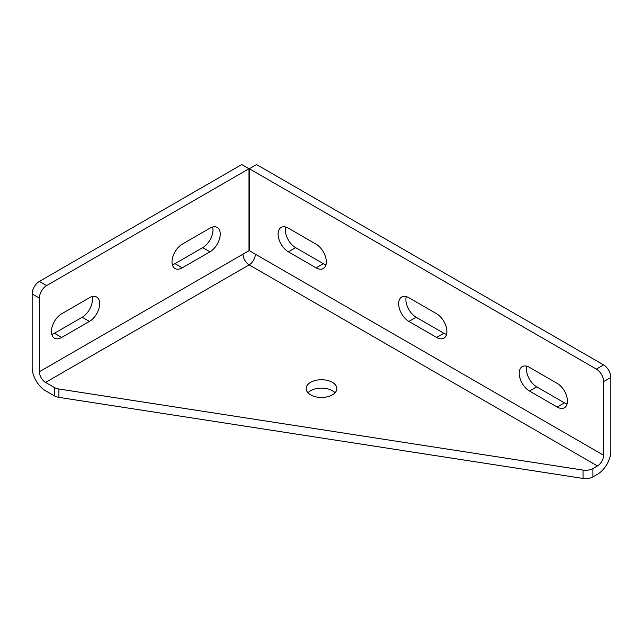 <?xml version="1.0" encoding="UTF-8"?>
<svg xmlns="http://www.w3.org/2000/svg" width="643" height="643" viewBox="0 0 643 643"><rect width="100%" height="100%" fill="white"/><g stroke="black" fill="none" stroke-linecap="round" stroke-linejoin="round"><path stroke-width="0.96" d="M54.325 387.48L54.325 395.831L45.557 390.767A18.96 10.947 -120 0 1 32.15 367.547L32.15 293.931A10.232 5.908 120 0 1 39.384 281.401L241.76 164.56L248.994 168.739L248.994 250.706L39.384 371.726A8.729 5.04 -120 0 0 45.557 382.416L54.325 387.48A10.232 5.908 0 0 0 58.907 389.007L583.032 470.089A10.232 5.908 180 0 0 592.91 468.554L597.443 465.942A8.729 5.04 120 0 0 603.616 455.252L603.616 381.637A10.232 5.908 60 0 0 596.382 369.106L249.331 168.739L249.331 250.706L255.335 254.17A8.729 5.04 120 0 1 249.162 264.86A8.729 5.04 60 0 1 242.99 254.17M54.325 395.831A10.232 5.908 0 0 0 58.907 397.358L583.032 478.44A10.232 5.908 180 0 0 592.91 476.913L597.443 474.293A18.96 10.947 120 0 0 610.85 451.073L610.85 377.457L603.616 381.637M335.035 392.769A15.344 8.857 0 0 0 332.351 390.687A15.344 8.857 0 0 0 307.965 392.769M248.994 168.739L46.617 285.58A10.232 5.908 120 0 0 39.384 298.103L39.384 371.726M89.417 297.757L61.688 313.768A14.492 8.367 -60 0 0 52.22 326.54A14.492 8.367 -60 0 0 54.438 338.154A14.492 8.367 -60 0 0 61.688 337.438L89.417 321.428A14.492 8.367 -60 0 0 98.885 308.656A14.492 8.367 -60 0 0 96.667 297.042A14.492 8.367 -60 0 0 89.417 297.757M209.98 228.152L182.25 244.163A14.492 8.367 -60 0 0 172.782 256.935A14.492 8.367 -60 0 0 175 268.549A14.492 8.367 -60 0 0 182.25 267.826L209.98 251.823A14.492 8.367 -60 0 0 219.448 239.051A14.492 8.367 -60 0 0 217.23 227.437A14.492 8.367 -60 0 0 209.98 228.152M92.078 296.632A14.492 8.367 -60 0 1 82.183 317.248L54.454 333.259A14.492 8.367 -60 0 1 51.794 334.392M212.64 227.019A14.492 8.367 -60 0 1 202.746 247.643L175.017 263.654A14.492 8.367 -60 0 1 172.356 264.779M332.351 382.328A15.344 8.857 0 0 0 315.625 380.407A15.344 8.857 0 0 0 306.156 388.597A15.344 8.857 0 0 0 310.649 394.858A15.344 8.857 0 0 0 327.375 396.779A15.344 8.857 0 0 0 336.844 388.597A15.344 8.857 0 0 0 332.351 382.328M610.85 377.457A10.232 5.908 60 0 0 603.616 364.927L256.565 164.56L249.331 168.739M325.969 264.779A14.492 8.367 60 0 1 323.308 263.654L295.579 247.643A14.492 8.367 60 0 1 285.685 227.019M446.531 334.392A14.492 8.367 60 0 1 443.871 333.259L416.142 317.248A14.492 8.367 60 0 1 406.247 296.632M567.094 403.997A14.492 8.367 60 0 1 564.433 402.864L536.704 386.853A14.492 8.367 60 0 1 526.81 366.237M316.075 244.163L288.345 228.152A14.492 8.367 60 0 0 281.095 227.437A14.492 8.367 60 0 0 278.877 239.051A14.492 8.367 60 0 0 288.345 251.823L316.075 267.826A14.492 8.367 60 0 0 323.325 268.549A14.492 8.367 60 0 0 325.543 256.935A14.492 8.367 60 0 0 316.075 244.163M436.637 313.768L408.908 297.757A14.492 8.367 60 0 0 401.658 297.042A14.492 8.367 60 0 0 399.44 308.656A14.492 8.367 60 0 0 408.908 321.428L436.637 337.438A14.492 8.367 60 0 0 443.887 338.154A14.492 8.367 60 0 0 446.105 326.54A14.492 8.367 60 0 0 436.637 313.768M557.2 383.373L529.47 367.362A14.492 8.367 60 0 0 522.22 366.647A14.492 8.367 60 0 0 520.002 378.261A14.492 8.367 60 0 0 529.47 391.032L557.2 407.043A14.492 8.367 60 0 0 564.45 407.758A14.492 8.367 60 0 0 566.668 396.144A14.492 8.367 60 0 0 557.2 383.373M592.91 476.913L592.91 468.554M583.032 478.44L583.032 470.089M58.907 389.007L58.907 397.358M39.384 281.401L46.617 285.58M597.443 465.942L249.162 264.86L45.557 382.416M32.15 293.931L39.384 298.103M603.616 455.252L255.335 254.17M82.183 317.248L89.417 321.428M54.454 333.259L61.688 337.438M202.746 247.643L209.98 251.823M175.017 263.654L182.25 267.826M603.616 364.927L596.382 369.106M323.308 263.654L316.075 267.826M295.579 247.643L288.345 251.823M443.871 333.259L436.637 337.438M416.142 317.248L408.908 321.428M564.433 402.864L557.2 407.043M536.704 386.853L529.47 391.032"/></g></svg>
